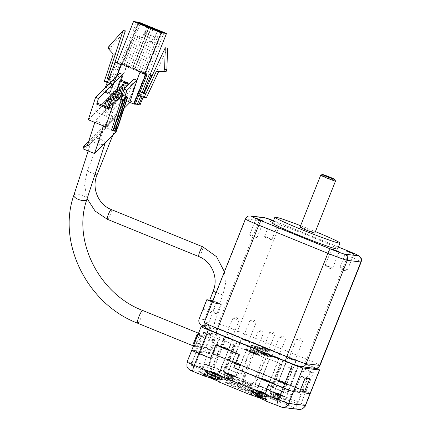 <?xml version="1.0" encoding="UTF-8"?>
<svg xmlns="http://www.w3.org/2000/svg" width="431" height="431" viewBox="0 0 431 431"><rect width="100%" height="100%" fill="white"/><g stroke="black" fill="none" stroke-linecap="round" stroke-linejoin="round"><path stroke-width="0.32" stroke-dasharray="2.15 1.62" d="M246.952 340.221L248.762 341.093L245.147 339.811L242.696 338.68L245.648 339.687L292.751 358.883L295.197 360.014L291.582 358.737L289.136 357.601L292.083 358.614M253.66 321.494L250.045 320.217L253.66 321.494M204.413 326.229L211.319 329.042L207.171 328.53A13.049 0.603 21.7 0 0 216.734 333.093L229.206 337.845L231.652 338.981L228.705 337.969L273.836 356.362L272.026 355.494L275.646 356.771L278.092 357.902L275.14 356.895L285.807 361.243A13.049 0.603 21.7 0 0 300.046 366.377L313.617 368.052A13.049 0.603 21.7 0 0 304.054 363.495L293.387 359.147M236.554 319.382L232.939 318.105L236.554 319.382M282.989 338.308L279.374 337.031L282.989 338.308M300.1 340.42L296.485 339.138L300.1 340.42M266.595 349.056L263.508 347.968L266.595 349.056M272.769 333.546L269.682 332.457L272.769 333.546M255.19 347.65L252.103 346.556L255.19 347.65M261.364 332.139L258.277 331.051L261.364 332.139M252.744 235.902L257.156 237.465L254.171 236.08L249.759 234.523L252.744 235.902M273.297 221.178L278.448 223.042L273.421 220.861M267.57 237.734L271.983 239.291L264.586 236.35L267.57 237.734M328.207 266.654L332.613 268.217L329.629 266.832L325.222 265.275L328.207 266.654M343.033 268.486L347.44 270.043L340.048 267.101L343.033 268.486M320.729 175.18A7.957 0.372 -158.3 0 1 329.532 178.31A7.957 0.372 -158.3 0 1 335.501 181.058M243.159 380.88L242.249 382.006L251.009 385.632L241.619 381.925L241.651 380.692A6.368 0.296 21.7 0 0 245.616 382.421A6.368 0.296 21.7 0 0 252.663 384.921A6.368 0.296 21.7 0 0 252.674 384.915A6.368 0.296 21.7 0 0 247.9 382.701A6.368 0.296 21.7 0 0 243.159 380.88L254.446 352.52L252.938 352.332A6.368 0.296 -158.3 0 1 252.13 351.847A6.368 0.296 -158.3 0 1 254.446 352.52M259.252 348.151A6.368 0.296 -158.3 0 1 254.479 345.937A6.368 0.296 -158.3 0 1 261.536 348.431A6.368 0.296 -158.3 0 1 266.31 350.645A6.368 0.296 -158.3 0 1 259.252 348.151M241.651 380.692L252.938 352.332M300.024 227.185A7.957 0.372 -158.3 0 1 308.844 230.305A7.957 0.372 -158.3 0 1 314.813 233.069M300.612 225.715A35.013 1.627 -158.3 0 1 313.693 230.903A35.013 1.627 -158.3 0 1 315.395 231.598M272.537 223.091A35.013 1.627 -158.3 0 1 311.338 236.808A35.013 1.627 -158.3 0 1 337.597 248.978M201.74 325.141L207.015 325.788L216.594 329.693L220.742 330.205A13.049 0.603 21.7 0 1 234.981 335.345L245.648 339.687M211.319 329.042A4.773 4.698 97 0 1 208.728 322.835L216.373 303.634L221.647 304.286L214.002 323.487A4.773 4.698 -83 0 0 216.594 329.693M212.37 302.007L216.373 303.634M209.644 299.981L212.068 300.385L221.647 304.286M207.015 325.788A4.773 4.698 97 0 1 204.429 319.587L199.154 318.935M220.774 303.93L216.895 313.682L208.189 310.131L212.068 300.385L220.774 303.93L218.485 303.65L219.271 303.747L215.468 302.039L210.565 300.197L212.068 300.385L204.429 319.587M242.249 382.006L241.619 381.925M262.668 354.153A7.322 0.339 -158.3 0 1 257.178 351.626A7.322 0.339 -158.3 0 1 265.291 354.476A7.322 0.339 -158.3 0 1 270.77 357.03A7.322 0.339 -158.3 0 1 262.668 354.153M265.641 353.899A7.957 0.372 21.7 0 0 256.822 350.78A7.957 0.372 21.7 0 0 256.822 350.796A7.957 0.372 21.7 0 0 262.791 353.544A7.957 0.372 21.7 0 0 271.595 356.679A7.957 0.372 21.7 0 0 271.611 356.663A7.957 0.372 21.7 0 0 265.641 353.899M251.262 352.741A7.322 0.339 -158.3 0 1 245.778 350.214A7.322 0.339 -158.3 0 1 253.886 353.07A7.322 0.339 -158.3 0 1 259.365 355.623A7.322 0.339 -158.3 0 1 251.262 352.741M254.236 352.488A7.957 0.372 21.7 0 0 245.417 349.374A7.957 0.372 21.7 0 0 245.417 349.39A7.957 0.372 21.7 0 0 251.386 352.138A7.957 0.372 21.7 0 0 260.189 355.268A7.957 0.372 21.7 0 0 260.205 355.257A7.957 0.372 21.7 0 0 254.236 352.488M251.806 352.811L256.569 354.481L248.59 351.308L251.806 352.811M253.466 352.396L256.213 353.668L249.409 350.963L253.466 352.396M255.459 347.682L258.675 349.185L250.702 346.012L255.459 347.682M253.8 348.097L257.857 349.53L251.057 346.826L253.8 348.097M263.212 354.217L267.974 355.893L259.995 352.72L263.212 354.217M264.871 353.803L267.619 355.074L263.562 353.641L260.814 352.369L264.871 353.803M266.864 349.088L270.081 350.592L262.107 347.418L266.864 349.088M265.205 349.503L269.262 350.942L266.52 349.665L262.463 348.232L265.205 349.503M256.806 352.499A10.188 0.474 21.7 0 0 268.093 356.464A10.188 0.474 21.7 0 0 260.453 352.946A10.188 0.474 21.7 0 0 249.188 348.943A10.188 0.474 21.7 0 0 256.806 352.499M260.577 352.342A9.547 0.442 -158.3 0 1 267.737 355.64A9.547 0.442 -158.3 0 1 267.737 355.661A9.547 0.442 -158.3 0 1 257.156 351.922A9.547 0.442 -158.3 0 1 249.996 348.604A9.547 0.442 -158.3 0 1 250.012 348.587A9.547 0.442 -158.3 0 1 260.577 352.342M262.22 348.517A10.188 0.474 -158.3 0 1 269.838 352.073A10.188 0.474 -158.3 0 1 258.568 348.065A10.188 0.474 -158.3 0 1 250.934 344.552A10.188 0.474 -158.3 0 1 262.22 348.517M258.449 348.674A9.547 0.442 21.7 0 0 269.014 352.429A9.547 0.442 21.7 0 0 269.03 352.413A9.547 0.442 21.7 0 0 261.87 349.094A9.547 0.442 21.7 0 0 251.289 345.35A9.547 0.442 21.7 0 0 251.289 345.376A9.547 0.442 21.7 0 0 258.449 348.674M235.412 363.403L241.053 365.391L231.603 361.625L235.412 363.403L231.592 361.647L233.268 362.11L241.048 365.407L235.412 363.403M237.357 363.026L240.697 364.578L232.417 361.28L237.357 363.026M246.64 340L250.454 341.778L240.999 338.012L246.64 340M244.695 340.377L249.635 342.122L246.295 340.576L241.355 338.831L244.695 340.377M281.847 382.329L287.493 384.312L278.038 380.551L281.847 382.329L278.033 380.573L279.703 381.036L287.482 384.333L281.847 382.329M283.797 381.952L287.138 383.498L282.197 381.753L278.857 380.201L283.797 381.952M293.08 358.921L296.889 360.699L287.434 356.938L293.08 358.921M291.135 359.303L296.07 361.049L292.73 359.497L287.789 357.752L291.135 359.303M264.742 380.217L270.382 382.2L260.933 378.44L264.742 380.217L260.922 378.461L262.598 378.924L270.377 382.222L264.742 380.217M266.687 379.84L270.032 381.387L265.092 379.641L261.752 378.095L266.687 379.84M270.927 355.182L275.969 356.809L279.784 358.587L278.011 358.069M274.024 357.191L278.965 358.937L275.625 357.385L270.684 355.64L274.024 357.191M223.597 348L229.238 349.983L219.783 346.222L223.597 348L219.778 346.244L221.448 346.707L229.227 350.004L223.597 348M225.542 347.623L228.883 349.169L220.602 345.877L225.542 347.623M224.492 336.261L229.534 337.888L233.343 339.666L231.571 339.143M227.59 338.265L232.524 340.011L229.184 338.464L224.244 336.719L227.59 338.265M279.983 364.017L272.338 383.218L289.158 389.829L295.143 390.567L300.79 376.387L305.353 376.953L300.79 376.387L305.143 378.159L300.79 376.387L295.143 390.567L299.502 392.339L295.143 390.567L289.158 389.829L272.909 383.288A7.957 0.372 21.7 0 0 273.049 383.272A7.957 0.372 21.7 0 0 267.08 380.508A7.957 0.372 21.7 0 0 258.401 377.373L233.753 367.735L234.609 367.842L239.9 354.546L231.765 351.071A7.957 0.372 21.7 0 0 231.9 351.055A7.957 0.372 21.7 0 0 225.936 348.291A7.957 0.372 21.7 0 0 217.251 345.156L216.68 345.086L219.034 339.181L219.605 339.251A7.957 0.372 -158.3 0 1 228.285 342.381A7.957 0.372 -158.3 0 1 234.254 345.15A7.957 0.372 -158.3 0 1 234.114 345.161L233.543 345.091L222.962 371.678L227.315 373.451L224.966 379.361L248.186 388.821L250.535 382.917L254.888 384.689L265.469 358.102L266.04 358.172A7.957 0.372 -158.3 0 1 274.719 361.307A7.957 0.372 -158.3 0 1 280.689 364.071A7.957 0.372 -158.3 0 1 280.554 364.087L296.797 370.628L313.418 372.659L297.659 366.199A7.957 0.372 -158.3 0 1 289.621 363.322A7.957 0.372 -158.3 0 1 283.011 360.3A7.957 0.372 -158.3 0 1 283.145 360.284L283.717 360.354L276.077 379.555L275.506 379.485A7.957 0.372 21.7 0 0 275.366 379.501A7.957 0.372 21.7 0 0 281.976 382.529A7.957 0.372 21.7 0 0 290.02 385.4L302.196 390.2L309.841 370.999M251.505 351.841A7.957 0.372 -158.3 0 1 245.535 349.078A7.957 0.372 -158.3 0 1 254.355 352.197A7.957 0.372 -158.3 0 1 260.324 354.961A7.957 0.372 -158.3 0 1 251.505 351.841M262.91 353.253A7.957 0.372 -158.3 0 1 256.941 350.484A7.957 0.372 -158.3 0 1 265.76 353.603A7.957 0.372 -158.3 0 1 271.724 356.367A7.957 0.372 -158.3 0 1 262.91 353.253M251.219 347.273L240.643 373.86A7.957 0.372 -158.3 0 1 231.959 370.73A7.957 0.372 -158.3 0 1 225.995 367.961A7.957 0.372 -158.3 0 1 226.13 367.945L226.701 368.015L229.637 360.634L229.071 360.564A7.957 0.372 -158.3 0 0 228.931 360.575A7.957 0.372 -158.3 0 0 234.9 363.344A7.957 0.372 -158.3 0 0 243.58 366.474L244.151 366.544L251.79 347.343L251.219 347.273A7.957 0.372 -158.3 0 1 243.181 344.401A7.957 0.372 -158.3 0 1 236.571 341.374A7.957 0.372 -158.3 0 1 236.711 341.357L237.282 341.427L229.637 360.634L212.822 354.023L229.071 360.564A7.957 0.372 21.7 0 0 228.931 360.575A7.957 0.372 21.7 0 0 235.541 363.602A7.957 0.372 21.7 0 0 243.58 366.474L275.506 379.485A7.957 0.372 -158.3 0 0 275.366 379.501A7.957 0.372 -158.3 0 0 281.335 382.265A7.957 0.372 -158.3 0 0 290.02 385.4L305.778 391.86L299.707 391.132L305.353 376.953L309.706 378.725L305.353 376.953L299.707 391.132L304.06 392.905L299.707 391.132L305.778 391.86L302.196 390.2L296.905 403.491L300.407 405.162L283.867 403.12L271.401 398.287L273.755 392.377L269.402 390.605L272.338 383.218L272.909 383.288A7.957 0.372 21.7 0 0 273.049 383.272A7.957 0.372 21.7 0 0 266.439 380.25A7.957 0.372 21.7 0 0 258.401 377.373L234.609 367.842L239.9 354.546L230.337 350.893L231.765 351.071A7.957 0.372 21.7 0 0 231.9 351.055A7.957 0.372 21.7 0 0 225.289 348.027A7.957 0.372 21.7 0 0 217.251 345.156L215.823 344.983L216.68 345.086L211.389 358.382L196.202 351.987L203.841 332.786L219.034 339.181M241.883 338.357L249.576 341.417L241.883 338.357L227.897 373.51L235.585 376.57L227.897 373.51L225.537 379.431A12.731 0.593 21.7 0 0 225.758 379.409A12.731 0.593 21.7 0 0 215.182 374.566A12.731 0.593 21.7 0 0 202.317 369.97L201.746 369.9L204.1 363.99L208.453 365.763L211.389 358.382L196.202 351.987L212.822 354.023L209.116 353.565L216.405 335.248L207.279 334.122L199.989 352.439L196.283 351.982L190.992 365.272L207.532 367.314L219.993 372.152L222.348 366.242L226.701 368.015M191.763 350.225A9.547 0.442 -158.3 0 1 191.93 350.204L208.469 352.246A9.547 0.442 21.7 0 1 218.883 356.006L303.052 390.308A9.547 0.442 21.7 0 1 310.212 393.627A9.547 0.442 21.7 0 0 303.052 390.308L218.883 356.006A9.547 0.442 21.7 0 0 208.469 352.246L204.763 351.788L209.116 353.565M316.381 368.327A9.547 0.442 21.7 0 0 312.459 366.673L228.29 332.371A9.547 0.442 21.7 0 0 217.87 328.616L204.881 327.01M199.989 352.439L195.636 350.662L191.93 350.204L201.336 326.574M283.717 360.354L251.79 347.343M289.082 400.469A12.731 0.593 -158.3 0 1 275.188 395.453A12.731 0.593 -158.3 0 1 265.641 391.03A12.731 0.593 -158.3 0 1 265.862 391.003L266.433 391.073L268.782 385.169L268.211 385.098A12.731 0.593 -158.3 0 0 267.996 385.12A12.731 0.593 -158.3 0 0 277.542 389.549A12.731 0.593 -158.3 0 0 291.431 394.559L289.082 400.469L289.654 400.539L292.002 394.629L287.649 392.856L298.23 366.269M233.543 345.091L265.469 358.102M203.928 332.78L220.462 334.817L237.282 341.427M204.763 351.788L212.052 333.475L202.926 332.349L207.279 334.122M195.636 350.662L202.926 332.349M212.052 333.475L216.405 335.248M235.294 364.012L240.229 365.757L236.888 364.206L231.948 362.46L235.294 364.012M230.709 375.223L236.355 377.206L226.9 373.445L230.709 375.223M232.654 374.841L235.999 376.392L231.059 374.647L227.719 373.095L232.654 374.841M281.729 382.933L286.669 384.678L278.388 381.387L281.729 382.933M277.149 394.144L282.79 396.127L273.335 392.366L277.149 394.144M279.094 393.767L282.434 395.313L277.494 393.568L274.154 392.021L279.094 393.767M223.473 348.604L228.414 350.355L225.068 348.803L220.133 347.057L223.473 348.604M213.604 373.111L219.244 375.094L209.795 371.333L213.604 373.111M215.548 372.729L218.889 374.28L210.608 370.983L215.548 372.729M264.623 380.821L269.558 382.572L266.218 381.02L261.278 379.275L264.623 380.821M260.038 392.038L265.685 394.02L256.229 390.254L260.038 392.038M261.983 391.655L265.329 393.207L257.048 389.91L261.983 391.655M247.098 385.389A7.796 0.361 -158.3 0 1 252.932 388.115A7.796 0.361 -158.3 0 1 244.302 385.045A7.796 0.361 -158.3 0 1 238.456 382.356A7.796 0.361 -158.3 0 1 247.098 385.389M244.183 385.648A7.16 0.334 21.7 0 0 252.103 388.471A7.16 0.334 21.7 0 0 252.119 388.455A7.16 0.334 21.7 0 0 246.747 385.966A7.16 0.334 21.7 0 0 238.812 383.159A7.16 0.334 21.7 0 0 238.812 383.181A7.16 0.334 21.7 0 0 244.183 385.648M242.772 388.886A7.796 0.361 21.7 0 0 251.413 391.924A7.796 0.361 21.7 0 0 245.568 389.231A7.796 0.361 21.7 0 0 236.942 386.165A7.796 0.361 21.7 0 0 242.772 388.886M245.692 388.627A7.16 0.334 -158.3 0 1 251.057 391.1A7.16 0.334 -158.3 0 1 251.057 391.116A7.16 0.334 -158.3 0 1 243.122 388.309A7.16 0.334 -158.3 0 1 237.75 385.82A7.16 0.334 -158.3 0 1 237.767 385.81A7.16 0.334 -158.3 0 1 245.692 388.627M247.502 390.087A19.891 0.921 -158.3 0 1 262.42 397.005A19.891 0.921 -158.3 0 1 240.374 389.209A19.891 0.921 -158.3 0 1 225.575 382.475L227.757 382.744A19.891 0.921 -158.3 0 1 247.502 390.087M225.812 381.888L227.994 382.157A19.891 0.921 -158.3 0 1 247.733 389.5A19.891 0.921 -158.3 0 1 262.657 396.412A19.891 0.921 -158.3 0 1 240.606 388.617A19.891 0.921 -158.3 0 1 225.812 381.888L225.575 382.475M312.459 366.673L298.349 402.123L286.739 397.393L285.317 397.215L282.962 403.125A7.957 0.372 -158.3 0 1 274.283 399.99A7.957 0.372 -158.3 0 1 268.314 397.226A7.957 0.372 -158.3 0 1 268.454 397.21L268.739 397.247A6.368 1.11 112.2 0 0 272.23 391.477L286.739 397.393A6.368 1.11 -67.8 0 1 283.248 403.157L297.191 409.003L280.651 406.961L265.857 401.013A7.957 0.372 21.7 0 0 265.992 400.997A7.957 0.372 21.7 0 0 265.324 400.555M285.317 397.215A7.957 0.372 -158.3 0 1 276.632 394.085A7.957 0.372 -158.3 0 1 270.668 391.316A7.957 0.372 -158.3 0 1 270.803 391.3L272.23 391.477L240.304 378.466A6.368 1.11 -67.8 0 1 236.813 384.236L268.739 397.247M238.876 378.294L236.527 384.199A7.957 0.372 -158.3 0 1 227.843 381.069A7.957 0.372 -158.3 0 1 221.879 378.299A7.957 0.372 -158.3 0 1 222.013 378.283L222.299 378.321A6.368 1.11 112.2 0 0 225.79 372.551L240.304 378.466L238.876 378.294A7.957 0.372 -158.3 0 1 230.197 375.159A7.957 0.372 -158.3 0 1 224.228 372.395A7.957 0.372 -158.3 0 1 224.368 372.379L225.79 372.551L214.18 367.821A9.547 0.442 21.7 0 0 203.766 364.066L187.226 362.024A9.547 0.442 21.7 0 0 187.065 362.04M244.997 375.633L242.642 381.543L243.213 381.613L245.568 375.703L244.997 375.633A12.731 0.593 -158.3 0 1 231.102 370.622A12.731 0.593 -158.3 0 1 221.556 366.194A12.731 0.593 -158.3 0 1 221.776 366.172L222.348 366.242M242.642 381.543A12.731 0.593 -158.3 0 1 228.753 376.532A12.731 0.593 -158.3 0 1 219.207 372.104A12.731 0.593 -158.3 0 1 219.427 372.082L219.993 372.152M297.659 366.199L287.078 392.786A7.957 0.372 -158.3 0 1 278.399 389.651A7.957 0.372 -158.3 0 1 272.43 386.887A7.957 0.372 -158.3 0 1 272.564 386.871L273.135 386.941L276.077 379.555L244.151 366.544L241.209 373.93L245.568 375.703M209.202 374.232L222.552 379.673L213.657 378.574L200.307 373.133L209.202 374.232L209.439 373.639L222.789 379.081L222.552 379.673M205.835 370.089L207.257 370.267A7.957 0.372 21.7 0 1 215.301 373.138A7.957 0.372 21.7 0 1 221.906 376.166A7.957 0.372 21.7 0 1 221.771 376.182L219.422 382.087L219.137 382.055L251.057 395.065M219.422 382.087A7.957 0.372 21.7 0 0 219.557 382.076A7.957 0.372 21.7 0 0 218.883 381.634M236.527 384.199L236.813 384.236M282.962 403.125L283.248 403.157M243.213 381.613L266.433 391.073M201.746 369.9L190.992 365.272M225.537 379.431L224.966 379.361M250.535 382.917L251.106 382.987A12.731 0.593 21.7 0 1 263.971 387.582A12.731 0.593 21.7 0 1 274.547 392.425A12.731 0.593 21.7 0 1 274.326 392.447L271.972 398.357A12.731 0.593 21.7 0 0 272.193 398.33A12.731 0.593 21.7 0 0 261.617 393.492A12.731 0.593 21.7 0 0 248.757 388.891L248.186 388.821M271.972 398.357L271.401 398.287M289.654 400.539L296.905 403.491M287.078 392.786L287.649 392.856M280.554 364.087L269.973 390.675A7.957 0.372 21.7 0 0 270.108 390.658A7.957 0.372 21.7 0 0 263.497 387.631A7.957 0.372 21.7 0 0 255.459 384.759L254.888 384.689M269.973 390.675L269.402 390.605M234.114 345.161L223.533 371.748A7.957 0.372 21.7 0 0 223.673 371.732A7.957 0.372 21.7 0 0 217.062 368.71A7.957 0.372 21.7 0 0 209.024 365.838L208.453 365.763M223.533 371.748L222.962 371.678M273.135 386.941L268.782 385.169M240.643 373.86L241.209 373.93M227.315 373.451L227.886 373.526A12.731 0.593 21.7 0 0 228.107 373.499A12.731 0.593 21.7 0 0 217.531 368.656A12.731 0.593 21.7 0 0 204.671 364.06L204.1 363.99M274.326 392.447L273.755 392.377M291.431 394.559L292.002 394.629M221.771 376.182L220.343 376.004M266.784 394.931L268.206 395.103A7.957 0.372 21.7 0 0 268.346 395.092A7.957 0.372 21.7 0 0 261.736 392.065A7.957 0.372 21.7 0 0 253.697 389.193L252.27 389.015M227.994 382.157L227.757 382.744M222.789 379.081L213.895 377.982L200.544 372.54L209.439 373.639M200.544 372.54L200.307 373.133M213.895 377.982L213.657 378.574M215.753 374.674L214.816 374.377L216.114 374.83L215.753 374.674L214.396 378.892L215.861 374.663L214.212 373.979L215.619 374.587L214.347 378.833M211.465 377.594A19.077 16.071 -72.5 0 0 211.648 377.701L213.555 373.725L213.194 373.569L214.212 373.979L212.763 378.132A19.077 10.242 113.4 0 0 213.986 378.181A18.479 13.55 -113.3 0 0 214.686 378.504A18.479 13.55 -113.3 0 0 215.398 378.79A19.077 10.242 -66.6 0 1 214.175 378.741M208.098 375.789L217.413 379.495M220.058 375.622A7.16 0.334 -158.3 0 1 212.548 372.783A7.16 0.334 -158.3 0 1 207.861 370.579A7.16 0.334 -158.3 0 1 208.97 370.827A7.16 0.334 -158.3 0 1 216.507 373.672A7.16 0.334 -158.3 0 1 221.168 375.875A7.16 0.334 -158.3 0 1 220.058 375.622M225.752 336.773L229.766 338.033L232.465 339.305L230.316 338.631M211.648 377.701L212.763 378.132M210.878 377.524L210.711 377.405A19.077 16.071 107.5 0 1 209.17 376.387A18.479 8.496 143.5 0 0 210.107 376.678A19.077 16.071 -72.5 0 0 211.276 377.481M215.398 378.79L215.861 374.663M211.362 377.513L214.159 374.124L212.348 378.165M213.986 378.181L214.449 374.054M210.937 377.556L212.515 373.44L213.921 374.049M209.956 376.904L212.515 373.44M213.464 378.596L214.816 374.377L212.618 373.429L210.7 377.411M212.618 373.429L210.711 377.405M209.17 376.387L212.257 373.273M210.107 376.678L213.194 373.569M216.179 379.307L216.114 374.83M215.247 379.016L215.177 374.534M262.188 393.6L261.256 393.304L262.549 393.756L262.188 393.6L260.836 397.813L262.296 393.584L260.647 392.9L262.059 393.508L260.787 397.759M257.9 396.52A19.077 16.071 -72.5 0 0 258.083 396.628L259.99 392.646L259.629 392.49L260.647 392.9L259.198 397.053A19.077 10.242 113.4 0 0 260.421 397.102A18.479 13.55 -113.3 0 0 261.127 397.43A18.479 13.55 -113.3 0 0 261.832 397.711A19.077 10.242 -66.6 0 1 260.61 397.668M254.538 394.715L263.853 398.422M266.498 394.548A7.16 0.334 -158.3 0 1 258.983 391.709A7.16 0.334 -158.3 0 1 254.295 389.5A7.16 0.334 -158.3 0 1 255.405 389.748A7.16 0.334 -158.3 0 1 262.948 392.598A7.16 0.334 -158.3 0 1 267.608 394.796A7.16 0.334 -158.3 0 1 266.498 394.548M272.187 355.694L276.201 356.954L278.905 358.226L276.75 357.558M258.083 396.628L259.198 397.053M257.312 396.45L257.14 396.337A19.077 16.071 107.5 0 1 255.605 395.308A18.479 8.496 143.5 0 0 256.542 395.604A19.077 16.071 -72.5 0 0 257.711 396.407M257.14 396.337L259.058 392.35L257.14 396.337M261.832 397.711L262.296 393.584M257.803 396.439L260.599 393.05L258.783 397.091M260.421 397.102L260.884 392.975M257.377 396.477L258.95 392.366L260.362 392.975M256.391 395.83L258.95 392.366M259.898 397.522L261.256 393.304L259.058 392.35M255.605 395.308L258.697 392.194M256.542 395.604L259.629 392.49M262.619 398.233L262.549 393.756M261.682 397.937L261.617 393.46M228.753 379.813L230.66 375.832L229.367 375.385L231.318 376.085L233.219 376.942L232.859 376.786L231.506 381.004A19.077 16.071 -72.5 0 0 232.557 381.279A19.077 16.071 -72.5 0 0 233.29 381.419A18.479 9.261 -97.6 0 1 232.352 381.123A19.077 16.071 107.5 0 1 230.569 380.708L229.454 380.277A19.077 10.242 -66.6 0 1 228.473 379.625A18.479 14.315 152.2 0 1 227.757 379.339A18.479 14.315 152.2 0 1 227.062 379.016A19.077 10.242 113.4 0 0 228.047 379.668L227.81 379.522A19.077 16.071 107.5 0 1 226.275 378.493A18.479 8.496 143.5 0 0 227.212 378.79A19.077 16.071 -72.5 0 0 228.753 379.813L229.868 380.244A19.077 10.242 113.4 0 0 231.091 380.287A18.479 13.55 -113.3 0 0 231.797 380.616A18.479 13.55 -113.3 0 0 232.503 380.902A19.077 10.242 -66.6 0 1 231.28 380.853L231.506 381.004M227.266 378.892L225.208 377.901L225.941 378.014L234.523 381.607L227.266 378.892M237.169 377.734A7.16 0.334 -158.3 0 1 229.653 374.895A7.16 0.334 -158.3 0 1 224.966 372.686A7.16 0.334 -158.3 0 1 226.076 372.934A7.16 0.334 -158.3 0 1 233.613 375.784A7.16 0.334 -158.3 0 1 238.273 377.982A7.16 0.334 -158.3 0 1 237.169 377.734M227.81 379.522L229.728 375.536L227.81 379.522M231.28 380.853L232.966 376.775L231.555 376.161L229.868 380.244M232.503 380.902L232.966 376.775M228.473 379.625L231.269 376.236L229.454 380.277M231.091 380.287L231.555 376.161M228.047 379.668L229.621 375.552L231.032 376.161M227.062 379.016L229.621 375.552M230.569 380.708L231.926 376.489L229.728 375.536M226.275 378.493L229.367 375.385M227.212 378.79L230.299 375.676M233.29 381.419L233.219 376.942M232.352 381.123L232.282 376.646M279.299 395.706L278.361 395.416L279.66 395.863L279.299 395.706L277.941 399.925A19.077 16.071 -72.5 0 0 278.997 400.205A19.077 16.071 -72.5 0 0 279.724 400.345A18.479 9.261 -97.6 0 1 278.792 400.049A19.077 16.071 107.5 0 1 277.009 399.629L275.894 399.198A19.077 10.242 -66.6 0 1 274.908 398.551A18.479 14.315 152.2 0 1 274.191 398.26A18.479 14.315 152.2 0 1 273.496 397.942A19.077 10.242 113.4 0 0 274.482 398.589L274.245 398.443A19.077 16.071 107.5 0 1 272.715 397.42A18.479 8.496 143.5 0 0 273.647 397.716A19.077 16.071 -72.5 0 0 275.193 398.734L276.309 399.165A19.077 10.242 113.4 0 0 277.532 399.214A18.479 13.55 -113.3 0 0 278.232 399.537A18.479 13.55 -113.3 0 0 278.938 399.823A19.077 10.242 -66.6 0 1 277.715 399.774L277.952 399.92L279.401 395.696L277.753 395.012L279.164 395.62L277.715 399.774M275.193 398.734L277.101 394.758L276.74 394.602L277.753 395.012L276.309 399.165M273.701 397.813L271.643 396.822L272.376 396.935L280.958 400.528L273.701 397.813M283.603 396.66A7.16 0.334 -158.3 0 1 276.093 393.821A7.16 0.334 -158.3 0 1 271.406 391.612A7.16 0.334 -158.3 0 1 272.516 391.86A7.16 0.334 -158.3 0 1 280.053 394.71A7.16 0.334 -158.3 0 1 284.713 396.908A7.16 0.334 -158.3 0 1 283.603 396.66M295.37 360.197L288.323 357.277L295.37 360.197M274.245 398.443L276.163 394.462L274.245 398.443M278.938 399.823L279.401 395.696M274.908 398.551L277.704 395.162L275.894 399.198M277.532 399.214L277.995 395.087M274.482 398.589L276.055 394.473L277.467 395.087M273.496 397.942L276.055 394.473M277.009 399.629L278.361 395.416L276.163 394.462M272.715 397.42L275.802 394.306M273.647 397.716L276.74 394.602M279.724 400.345L279.66 395.863M278.792 400.049L278.722 395.572M105.083 142.973A6.842 2.602 18 0 0 100.558 139.326A6.842 2.602 18 0 0 93.473 138.243A6.842 2.602 18 0 0 92.029 139.24A6.842 2.602 18 0 0 91.997 139.736A6.842 2.602 18 0 0 96.522 143.383A6.842 2.602 18 0 0 103.607 144.466M121.817 94.723A1.589 0.603 -162 0 1 120.772 93.759A1.589 0.603 -162 0 1 122.754 93.78A1.589 0.603 -162 0 1 123.799 94.745A1.589 0.603 -162 0 1 121.817 94.723M119.565 96.991A1.589 0.603 -162 0 1 118.52 96.027A1.589 0.603 -162 0 1 120.502 96.048A1.589 0.603 -162 0 1 121.547 97.007A1.589 0.603 -162 0 1 119.565 96.991M117.318 99.254A1.589 0.603 -162 0 1 116.273 98.295A1.589 0.603 -162 0 1 118.256 98.311A1.589 0.603 -162 0 1 119.301 99.275A1.589 0.603 -162 0 1 117.318 99.254M115.066 101.522A1.589 0.603 -162 0 1 114.021 100.558A1.589 0.603 -162 0 1 116.004 100.579A1.589 0.603 -162 0 1 117.049 101.544A1.589 0.603 -162 0 1 115.066 101.522M112.814 103.79A1.589 0.603 -162 0 1 111.769 102.826A1.589 0.603 -162 0 1 113.752 102.842A1.589 0.603 -162 0 1 114.797 103.806A1.589 0.603 -162 0 1 112.814 103.79M110.562 106.053A1.589 0.603 -162 0 1 109.517 105.089A1.589 0.603 -162 0 1 111.5 105.11A1.589 0.603 -162 0 1 112.545 106.074A1.589 0.603 -162 0 1 110.562 106.053M108.31 108.321A1.589 0.603 -162 0 1 107.265 107.357A1.589 0.603 -162 0 1 109.248 107.378A1.589 0.603 -162 0 1 110.293 108.343A1.589 0.603 -162 0 1 108.31 108.321M106.058 110.589A1.589 0.603 -162 0 1 105.019 109.625A1.589 0.603 -162 0 1 107.001 109.641A1.589 0.603 -162 0 1 108.041 110.605A1.589 0.603 -162 0 1 106.058 110.589M103.812 112.852A1.589 0.603 -162 0 1 102.767 111.888A1.589 0.603 -162 0 1 104.749 111.909A1.589 0.603 -162 0 1 105.794 112.874A1.589 0.603 -162 0 1 103.812 112.852M82.957 148.835L104.528 127.118L116.138 131.848M196.628 342.052C198.465 336.185 201.751 332.883 199.72 338.938C197.883 344.8 194.596 348.108 196.628 342.052A1.589 0.603 18 0 1 194.704 341.934C193.869 344.601 193.702 346.045 194.192 346.255C195.092 345.969 196.342 343.9 197.948 340.054L198.739 337.872C199.575 335.205 199.747 333.766 199.251 333.551C198.357 333.836 197.107 335.905 195.496 339.752L194.704 341.934M115.842 116.656L112.938 115.476L104.027 124.446L95.321 120.895L116.893 99.178L108.343 125.496L105.439 124.317L104.528 127.118M116.893 99.178L125.599 102.729L117.27 128.368M88.754 141.115L105.439 124.317M125.599 102.729L116.688 111.699L119.592 112.879L124.004 108.434M114.932 119.457L118.681 115.68L115.777 114.495L116.688 111.699M115.777 114.495L112.028 118.272L113.595 118.913M112.938 115.476L112.028 118.272M104.027 124.446L103.532 125.965M95.321 120.895L94.825 122.42M198.05 334.434L204.321 335.21L199.973 346.141L192.754 345.247M108.343 125.496L86.771 147.219M88.296 119.759L112.308 95.585L129.72 102.68M199.973 346.141L211.793 349.81L204.973 348.97L193.638 345.517M204.321 335.21L215.317 340.948L211.793 349.81M197.926 334.736L208.502 340.107L215.317 340.948M204.973 348.97L208.502 340.107M125.049 96.081L119.592 112.879M112.308 95.585L119.586 73.184M129.612 83.614L132.279 84.697L134.095 79.099M118.681 115.68L115.228 126.321L111.473 130.097M126.31 97.255L116.677 126.913L115.228 126.321M122.819 95.17L122.145 94.895L122.442 93.98M132.279 84.697L131.336 85.645L128.61 94.044L106.473 116.327L109.205 107.928L108.267 108.871M120.217 93.074L118.396 98.672L122.145 94.895M124.338 82.79L127.29 83.997M128.675 84.557L131.336 85.645M97.595 103.198L94.863 111.597L101.592 104.825M109.205 107.928L108.644 107.702M121.3 99.857L118.396 98.672M117.658 127.975L116.208 127.382L116.677 126.913M126.03 97.142L116.208 127.382M106.473 116.327L94.863 111.597M128.61 94.044L117.593 89.556M123.686 99.502L114.317 128.346L116.192 126.455L124.801 99.96M116.192 126.455L116.532 126.59M115.767 128.934L114.317 128.346M120.869 98.284L116.925 96.458L122.749 98.516L126.687 100.342L120.869 98.284M216.895 313.682L211.88 313.062L215.759 303.311L218.485 303.65L212.612 301.404M148.275 40.88L152.666 42.647L148.275 40.88M140.872 72.192L136.476 70.425L140.872 72.192M150.78 41.187L155.176 42.96L150.78 41.187M143.378 72.505L138.987 70.732L143.378 72.505M138.012 35.983L142.408 37.756L138.012 35.983M130.609 67.301L126.213 65.528L130.609 67.301M135.501 35.676L139.897 37.443L135.501 35.676M128.099 66.988L123.708 65.221L128.099 66.988M135.345 103.99L133.739 103.79L135.189 104.383M129.779 102.503L103.575 91.825L106.166 92.557L109.873 93.01L108.423 92.423L109.566 92.563L140.037 104.981M140.15 91.927L139.342 91.598L137.979 95.014L140.258 95.299L141.621 91.878M139.342 91.598L140.237 91.706M145.495 74.251L133.739 103.79M140.684 96.118L142.262 92.142M143.162 97.126L149.067 82.289M143.717 92.73L142.133 96.711M134.235 102.616L145.99 73.071L150.085 74.741M115.082 94.89L126.838 65.35L122.485 63.578L138.944 22.218M155.295 37.303L145.425 33.284L147.795 25.828L143.798 35.87L153.668 39.889L157.665 29.847L154.239 39.959L153.668 39.889M150.058 74.811L145.705 73.038L133.949 102.578M109.566 92.563L121.321 63.018L127.123 65.388L115.368 94.928M108.423 92.423L120.179 62.878L121.321 63.018M110.406 83.781L111.769 80.36L114.048 80.64L112.69 84.061L110.406 83.781L107.281 82.51M117.07 62.91L117.922 63.012L106.166 92.557M122.485 63.578L121.628 63.47L109.873 93.01M103.575 91.825L105.25 87.617M116.472 62.42L104.717 91.965M109.382 94.19L116.505 76.287M117.006 75.781L109.668 94.222M128.53 101.91L140.285 72.37M136.864 80.225L128.244 101.878M143.835 93.43L146.114 93.71L144.089 92.886M138.787 95.348L137.979 95.014M140.258 95.299L146.357 97.783M145.99 73.071L145.705 73.038M127.123 65.388L126.838 65.35M143.798 35.87L154.239 39.959M145.425 33.284L144.369 35.94M120.179 62.878L121.628 63.47M104.313 81.297L106.592 81.578L112.69 84.061M114.048 80.64L108.79 78.717M108.644 79.088L111.769 80.36M117.151 62.7L117.922 63.012M167.562 48.056L146.114 93.71M150.635 28.408L134.38 69.251L145.118 73.626L161.577 32.266M148.727 27.632L132.269 68.987L134.38 69.251M159.465 32.007L143.006 73.367L132.269 68.987M145.118 73.626L143.006 73.367M151.238 27.94L134.779 69.299L136.886 69.558L153.14 28.715M161.975 32.32L145.516 73.674L134.779 69.299M164.087 32.578L147.628 73.933L145.516 73.674M136.886 69.558L147.628 73.933M149.207 27.115L132.748 68.47L122.011 64.095L138.464 22.735M151.313 27.374L134.855 68.728L132.748 68.47M140.371 23.511L124.117 64.354L134.855 68.728M122.011 64.095L124.117 64.354M137.888 23.145L121.607 64.047L132.349 68.421L148.808 27.061M136.53 22.498L120.071 63.853L121.607 64.047M146.696 26.803L130.237 68.163L122.404 64.968L138.857 23.608M132.349 68.421L130.237 68.163M106.592 81.578L115.573 54.338L110.374 48.655L111.09 46.855L125.356 30.86M113.412 67.107L109.555 78.808M113.288 54.058L115.573 54.338M120.071 63.853L122.404 64.968M108.095 48.374L110.374 48.655M111.09 46.855L108.811 46.575M208.189 310.131L203.168 309.512L207.052 299.766M203.168 309.512L211.88 313.062M212.397 301.942L215.759 303.311M208.728 322.835L204.58 322.323L245.724 218.932L259.3 220.607A17.822 0.83 21.7 0 1 278.744 227.622L347.822 255.772L306.673 359.168L237.6 331.019L278.744 227.622A4.773 0.835 112.2 0 0 279.692 223.096L273.502 220.661A13.049 0.603 -158.3 0 1 279.654 223.086L338.378 247.017L279.692 223.096A4.773 0.835 112.2 0 0 279.654 223.086M264.235 217.639A4.773 4.698 -83 0 0 259.3 220.607L218.151 323.999L214.002 323.487M234.981 335.345A4.773 0.835 112.2 0 0 237.6 331.019A17.822 0.83 21.7 0 0 218.151 323.999A4.773 4.698 -83 0 0 220.742 330.205M320.044 365.364A17.822 0.83 21.7 0 0 306.673 359.168A4.773 0.835 -67.8 0 1 304.054 363.495M301.226 366.684A4.773 4.698 97 0 1 300.046 366.377M313.617 368.052A4.773 4.698 -83 0 0 314.797 368.36M207.171 328.53A4.773 4.698 97 0 1 204.58 322.323A17.822 0.83 21.7 0 0 204.272 322.356M348.765 251.246A4.773 0.835 -67.8 0 1 347.822 255.772A17.822 0.83 21.7 0 1 361.189 261.967M245.417 218.964A17.822 0.83 21.7 0 1 245.724 218.932A4.773 4.698 97 0 1 250.664 215.969M194.494 366.943L207.424 334.445M204.623 376.139L190.68 370.299L207.219 372.336A6.368 6.26 97 0 1 203.766 364.066L217.87 328.616M207.219 372.336L210.689 373.591A6.368 1.11 112.2 0 0 214.18 367.821L228.29 332.371M283.867 403.12L296.797 370.628M300.407 405.162L313.337 372.67M212.742 369.195L225.672 336.697M207.532 367.314L220.462 334.817M278.658 401.245L291.593 368.747M209.024 365.838L219.605 339.251M255.459 384.759L266.04 358.172M272.564 386.871L283.145 360.284M226.13 367.945L236.711 341.357M270.803 391.3L268.454 397.21M224.368 372.379L222.013 378.283M210.689 373.591L222.299 378.321M305.509 405.442A9.547 0.442 21.7 0 0 298.349 402.123A6.368 1.11 -67.8 0 1 294.858 407.888M191.93 350.204L187.226 362.024A6.368 6.26 97 0 0 190.68 370.299M221.776 366.172L219.427 372.082M204.671 364.06L202.317 369.97M251.106 382.987L248.757 388.891M268.211 385.098L265.862 391.003M207.257 370.267L207.122 370.617M253.697 389.193L253.557 389.538M268.206 395.103L265.857 401.013M282.224 407.37A6.368 6.26 97 0 1 280.651 406.961M298.764 409.412A6.368 6.26 97 0 1 297.191 409.003M217.838 374.313L210.786 371.398L217.838 374.313M211.066 371.732L217.967 374.717L211.066 371.732M207.144 372.966A6.944 0.323 -158.3 0 1 208.216 373.208A6.944 0.323 -158.3 0 1 215.527 375.972A6.944 0.323 -158.3 0 1 220.047 378.1A6.944 0.323 -158.3 0 1 219.605 378.046M264.273 393.239L257.226 390.324L264.273 393.239M257.501 390.653L264.402 393.643L257.501 390.653M253.579 391.892A6.944 0.323 -158.3 0 1 254.656 392.129A6.944 0.323 -158.3 0 1 261.967 394.893A6.944 0.323 -158.3 0 1 266.482 397.026A6.944 0.323 -158.3 0 1 266.046 396.967M228.171 373.844L235.073 376.829L228.171 373.844M236.08 379.97A6.944 0.323 -158.3 0 1 228.796 377.217A6.944 0.323 -158.3 0 1 224.249 375.078A6.944 0.323 -158.3 0 1 225.327 375.32A6.944 0.323 -158.3 0 1 232.638 378.079A6.944 0.323 -158.3 0 1 237.152 380.212A6.944 0.323 -158.3 0 1 236.08 379.97M281.384 395.351L274.331 392.431L281.384 395.351M274.606 392.765L281.508 395.75L274.606 392.765M282.515 398.896A6.944 0.323 -158.3 0 1 275.231 396.143A6.944 0.323 -158.3 0 1 270.69 394.004A6.944 0.323 -158.3 0 1 271.762 394.241A6.944 0.323 -158.3 0 1 279.072 397.005A6.944 0.323 -158.3 0 1 283.593 399.138A6.944 0.323 -158.3 0 1 282.515 398.896M73.841 195.243A6.842 2.602 -162 0 1 74.105 194.812A6.842 2.602 -162 0 1 82.364 195.324A6.842 2.602 -162 0 1 86.857 199.472M142.709 310.503A6.842 1.196 -67.8 0 1 141.352 316.99A6.842 1.196 -67.8 0 1 138.173 322.862A6.842 1.196 -67.8 0 1 137.543 323.175M193.46 345.964L194.192 346.255M194.139 346.238C195.572 347.418 197.457 344.951 199.785 338.836C200.792 335.286 200.63 333.529 199.305 333.567L199.251 333.551M94.992 174.426L87.304 171.118L96.975 175.008M198.847 256.569A5.253 0.916 112.2 0 0 201.633 252.038A5.253 0.916 112.2 0 0 202.807 246.85M213.173 291.119L222.929 295.003L216.136 292.541M107.421 219.309A5.253 0.916 112.2 0 0 110.212 214.783A5.253 0.916 112.2 0 0 111.381 209.595M256.106 322.63L248.762 341.093M250.061 320.206L253.8 319.603L256.106 322.614M239 320.519L231.652 338.981M232.95 318.1L236.694 317.491L238.995 320.502M279.39 337.02L283.129 336.417L285.435 339.429L278.092 357.902M296.496 339.132L300.24 338.529L302.54 341.535L295.197 360.014M269.693 332.452L272.888 331.935L274.854 334.504L268.685 350.026M258.288 331.04L261.482 330.523L263.449 333.098L257.28 348.62M257.156 237.465L263.621 221.216M249.764 234.539L252.577 238.208L257.14 237.47M271.983 239.291L278.448 223.042M264.591 236.366L267.403 240.04L271.966 239.302M332.613 268.217L339.078 251.968M331.687 249.026L325.222 265.275L328.034 268.96L332.597 268.222M347.44 270.043L353.905 253.794M346.513 250.853L340.048 267.101L342.86 270.792L347.424 270.054M251.009 385.632L252.663 384.921L266.31 350.645M252.13 351.847L254.479 345.937M264.586 236.35L271.051 220.101M249.759 234.523L256.224 218.275M258.277 331.051L252.103 346.556M269.682 332.457L263.508 347.968M296.485 339.138L289.136 357.601M279.374 337.031L272.026 355.494M232.939 318.105L225.591 336.568M250.045 320.217L242.696 338.68M257.178 351.626L256.822 350.796M245.778 350.214L245.535 349.078M258.675 349.185L257.851 349.536L256.213 353.668L256.569 354.481M270.081 350.592L269.256 350.947L267.619 355.074L267.974 355.893M267.737 355.64L268.093 356.464M267.737 355.661L269.03 352.413L269.838 352.073M250.454 341.778L249.624 342.133L240.697 364.578L241.053 365.391M287.138 383.488L287.493 384.312M287.138 383.498L296.07 361.049L296.889 360.699M279.784 358.587L278.954 358.942L270.032 381.387L270.382 382.2M232.524 340.011L228.883 349.169L229.238 349.983M232.519 340.021L233.343 339.666M270.108 390.658L280.689 364.071M223.673 371.732L234.254 345.15M256.822 350.78L256.941 350.484M249.188 348.943L250.012 348.587L251.289 345.35M300.488 405.156L313.418 372.659M190.911 365.283L203.841 332.786M259.995 352.72L260.82 352.364L262.463 348.232M271.611 356.663L271.724 356.367M248.59 351.308L249.414 350.958L251.057 346.826M260.205 355.257L260.324 354.961M260.933 378.44L261.757 378.084L270.684 355.64M272.43 386.887L283.011 360.3M278.038 380.551L278.862 380.196L287.789 357.752L287.434 356.938M225.995 367.961L236.571 341.374M231.603 361.625L232.428 361.275L241.355 338.831M220.602 345.877L224.244 336.719L223.894 335.905M220.613 345.867L219.783 346.222M270.684 355.65L270.329 354.826M241.355 338.841L240.999 338.012M251.289 345.376L250.934 344.552M262.463 348.243L262.107 347.418M251.057 346.836L250.702 346.012M259.365 355.623L260.189 355.268M270.77 357.03L271.595 356.679M235.999 376.392L240.229 365.757L241.048 365.407M235.994 376.382L236.355 377.206M286.658 384.689L287.482 384.333M286.669 384.678L282.434 395.313L282.79 396.127M219.244 375.094L218.889 374.27L228.414 350.355L229.227 350.004M265.685 394.02L265.329 393.196L269.558 382.572L270.377 382.222M251.413 391.924L251.057 391.1L252.119 388.455L252.932 388.115M262.657 396.412L262.42 397.005M270.668 391.316L268.314 397.226M224.228 372.395L221.879 378.299M238.812 383.159L237.75 385.82M260.922 378.461L261.278 379.285L257.048 389.91M219.778 346.244L220.133 347.068L210.608 370.983M278.388 381.387L274.154 392.021M231.592 361.647L231.948 362.471L227.719 373.095L226.9 373.445M221.556 366.194L219.207 372.104M228.107 373.499L225.758 379.409M274.547 392.425L272.193 398.33M267.996 385.12L265.641 391.03M221.906 376.166L219.557 382.076M268.346 395.092L265.992 400.997M237.767 385.81L236.942 386.165M238.812 383.181L238.456 382.356M257.054 389.904L256.229 390.254M210.619 370.978L209.795 371.333M274.164 392.011L273.335 392.366M278.388 381.397L278.033 380.573M212.639 373.424L214.39 373.542L215.742 374.658M232.465 339.305L218.539 374.776L210.522 371.587L224.777 336.245M207.769 370.881L207.861 370.579M219.32 378.978L221.168 375.875M259.074 392.345L260.825 392.469L262.177 393.584M278.905 358.226L264.973 393.702L256.962 390.513L271.164 355.295M254.209 389.802L254.295 389.5M265.76 397.905L267.608 394.796M229.745 375.536L231.495 375.654L232.848 376.769L231.517 380.999M249.576 341.417L235.644 376.888L227.633 373.699L227.897 373.51M224.966 372.686L224.249 375.078C224.529 377.357 224.847 378.299 225.208 377.901A19.099 19.099 0 0 0 227.983 379.636M232.557 381.279A19.099 19.099 0 0 0 234.523 381.607C234.507 382.146 235.385 381.683 237.152 380.212L238.273 377.982M276.185 394.457L277.93 394.575L279.288 395.69M296.011 360.338L282.084 395.814L274.068 392.625L288.323 357.277M271.406 391.612L270.69 394.004C270.964 396.283 271.282 397.226 271.643 396.822A19.099 19.099 0 0 0 274.423 398.562M278.997 400.205A19.099 19.099 0 0 0 280.958 400.528C280.947 401.067 281.826 400.604 283.593 399.138L284.713 396.908M88.22 150.979L92.029 139.24M120.772 93.759L123.719 84.697M118.52 96.027L121.467 86.965M116.273 98.295L119.215 89.233M114.021 100.558L116.963 91.496M111.769 102.826L114.711 93.764M109.517 105.089L112.464 96.032M107.265 107.357L110.212 98.295M105.019 109.625L107.96 100.563M102.767 111.888L104.652 106.074M199.305 333.567L198.524 333.244M123.799 94.745L126.348 86.9M121.547 97.007L124.096 89.163M119.301 99.275L121.186 93.468M117.049 101.544L119.597 93.694M114.797 103.806L117.345 95.962M112.545 106.074L115.093 98.23M110.293 108.343L112.841 100.493M108.041 110.605L110.595 102.761M105.794 112.874L107.61 107.276M116.925 96.458L87.213 171.123L84.551 184.888L87.121 198.659M224.411 271.756L225.521 283.496L222.929 295.003L219.406 303.866M148.232 40.886L136.476 70.425M150.742 41.193L138.987 70.732M137.968 35.988L126.213 65.528M135.463 35.681L123.708 65.221M152.666 42.647L140.91 72.192M155.176 42.96L143.421 72.5M142.408 37.756L130.652 67.295M139.897 37.443L128.142 66.988M112.82 135.189L126.687 100.342"/><path stroke-width="0.65" d="M228.705 337.969L227.401 337.435M275.14 356.895L273.836 356.362M259.209 219.659L263.621 221.216L256.224 218.275L259.209 219.659M334.671 250.406L339.078 251.968L336.094 250.583L331.687 249.026L334.671 250.406M349.498 252.237L353.905 253.794L346.513 250.853L349.498 252.237M329.774 177.098A6.686 0.312 21.7 0 0 322.383 174.469A6.686 0.312 21.7 0 0 327.382 176.807A6.686 0.312 21.7 0 0 334.79 179.409A6.686 0.312 21.7 0 0 329.774 177.098M334.79 179.409L335.501 181.058A7.957 0.372 -158.3 0 1 335.501 181.074A7.957 0.372 -158.3 0 1 326.682 177.96A7.957 0.372 -158.3 0 1 320.712 175.191A7.957 0.372 -158.3 0 1 320.729 175.18L322.383 174.469M335.501 181.074L314.813 233.069A7.957 0.372 -158.3 0 1 305.994 229.949A7.957 0.372 -158.3 0 1 300.024 227.185L320.712 175.191M315.395 231.598A35.013 1.627 -158.3 0 1 339.946 243.073A35.013 1.627 -158.3 0 1 301.145 229.351A35.013 1.627 -158.3 0 1 274.886 217.181A35.013 1.627 -158.3 0 1 300.612 225.715M339.946 243.073L337.597 248.978A35.013 1.627 -158.3 0 1 298.796 235.261A35.013 1.627 -158.3 0 1 272.537 223.091L274.886 217.181M212.37 302.007L206.794 299.734L199.154 318.935A4.773 4.698 -83 0 0 201.74 325.141L204.413 326.229M273.421 220.861L271.051 220.101L273.297 221.178M206.794 299.734L209.778 300.1L213.173 291.119L216.136 292.541M278.011 358.069L270.927 355.182M231.571 339.143L224.492 336.261M265.571 400.975A6.368 1.11 -67.8 0 1 265.523 400.965A6.368 1.11 -67.8 0 1 266.784 394.931L278.394 399.661A9.547 0.442 21.7 0 0 288.808 403.421L305.347 405.458A9.547 0.442 21.7 0 0 305.509 405.442L310.212 393.627A9.547 0.442 21.7 0 1 310.051 393.643L304.06 392.905L309.706 378.725L305.143 378.159L309.706 378.725L304.06 392.905L310.051 393.643A9.547 0.442 21.7 0 0 310.212 393.627L319.619 369.992A9.547 0.442 21.7 0 0 316.381 368.327M319.452 370.008L302.918 367.972L293.511 391.601A9.547 0.442 -158.3 0 1 283.092 387.841A9.547 0.442 21.7 0 0 293.511 391.601L299.502 392.339L305.143 378.159L299.502 392.339L293.511 391.601L288.808 403.421A6.368 6.26 97 0 1 282.224 407.37L298.764 409.412A6.368 6.26 97 0 0 305.347 405.458L319.452 370.008A9.547 0.442 21.7 0 0 319.619 369.992M204.881 327.01L201.336 326.574A9.547 0.442 -158.3 0 0 201.169 326.59A9.547 0.442 -158.3 0 0 208.329 329.909L292.498 364.211A9.547 0.442 -158.3 0 0 302.918 367.972M201.169 326.59L191.763 350.225A9.547 0.442 -158.3 0 0 198.928 353.544L210.538 358.274L215.823 344.983L230.337 350.893L239.043 354.444L233.753 367.735L283.092 387.841L233.753 367.735L239.043 354.444L215.823 344.983L210.538 358.274L198.928 353.544A9.547 0.442 -158.3 0 1 191.763 350.225A9.547 0.442 -158.3 0 1 191.93 350.204M265.324 400.555A7.957 0.372 21.7 0 0 257.727 397.317A7.957 0.372 21.7 0 0 251.343 395.098L251.057 395.065A6.368 1.11 112.2 0 1 251.009 395.049L219.083 382.038A6.368 1.11 -67.8 0 1 220.343 376.004L205.835 370.089A6.368 1.11 112.2 0 0 204.574 376.128A6.368 1.11 112.2 0 0 204.623 376.139L204.908 376.177A7.957 0.372 21.7 0 1 211.292 378.391A7.957 0.372 21.7 0 1 218.883 381.634M266.784 394.931L252.27 389.015A6.368 1.11 112.2 0 0 251.009 395.049M214.412 378.849L214.396 378.892A19.077 16.071 -72.5 0 0 215.452 379.167A19.099 19.099 0 0 0 217.413 379.495L208.098 375.789A19.099 19.099 0 0 0 210.878 377.524L211.018 377.378M230.316 338.631L225.752 336.773M215.452 379.167A19.077 16.071 -72.5 0 0 216.179 379.307A18.479 9.261 -97.6 0 1 215.247 379.016A19.077 16.071 107.5 0 1 213.464 378.596L212.348 378.165A19.077 10.242 -66.6 0 1 211.362 377.513A18.479 14.315 152.2 0 1 210.646 377.227A18.479 14.315 152.2 0 1 209.956 376.904A19.077 10.242 113.4 0 0 210.937 377.556M260.787 397.759L260.847 397.808A19.077 16.071 -72.5 0 0 261.886 398.093A19.099 19.099 0 0 0 263.853 398.422L254.538 394.715A19.099 19.099 0 0 0 257.312 396.45L257.452 396.304M276.75 357.558L272.187 355.694M261.886 398.093A19.077 16.071 -72.5 0 0 262.619 398.233A18.479 9.261 -97.6 0 1 261.682 397.937A19.077 16.071 107.5 0 1 259.898 397.522L258.783 397.091A19.077 10.242 -66.6 0 1 257.803 396.439A18.479 14.315 152.2 0 1 257.086 396.154A18.479 14.315 152.2 0 1 256.391 395.83A19.077 10.242 113.4 0 0 257.377 396.477M126.396 82.58A1.589 0.603 18 0 0 124.414 82.558A1.589 0.603 18 0 0 125.459 83.522A1.589 0.603 18 0 0 127.441 83.544A1.589 0.603 18 0 0 126.396 82.58M124.144 84.848A1.589 0.603 18 0 0 122.162 84.826A1.589 0.603 18 0 0 123.207 85.791A1.589 0.603 18 0 0 125.189 85.812A1.589 0.603 18 0 0 124.144 84.848M121.892 87.11A1.589 0.603 18 0 0 119.91 87.094A1.589 0.603 18 0 0 120.955 88.059A1.589 0.603 18 0 0 122.937 88.075A1.589 0.603 18 0 0 121.892 87.11M119.64 89.379A1.589 0.603 18 0 0 117.658 89.357A1.589 0.603 18 0 0 118.703 90.321A1.589 0.603 18 0 0 120.685 90.343A1.589 0.603 18 0 0 119.64 89.379M117.388 91.647A1.589 0.603 18 0 0 115.406 91.625A1.589 0.603 18 0 0 116.451 92.59A1.589 0.603 18 0 0 118.433 92.606A1.589 0.603 18 0 0 117.388 91.647M115.142 93.91A1.589 0.603 18 0 0 113.159 93.893A1.589 0.603 18 0 0 114.199 94.852A1.589 0.603 18 0 0 116.181 94.874A1.589 0.603 18 0 0 115.142 93.91M112.89 96.178A1.589 0.603 18 0 0 110.907 96.156A1.589 0.603 18 0 0 111.952 97.12A1.589 0.603 18 0 0 113.935 97.142A1.589 0.603 18 0 0 112.89 96.178M110.638 98.44A1.589 0.603 18 0 0 108.655 98.424A1.589 0.603 18 0 0 109.7 99.389A1.589 0.603 18 0 0 111.683 99.405A1.589 0.603 18 0 0 110.638 98.44M108.386 100.709A1.589 0.603 18 0 0 106.403 100.687A1.589 0.603 18 0 0 107.448 101.651A1.589 0.603 18 0 0 109.431 101.673A1.589 0.603 18 0 0 108.386 100.709M103.607 144.466A6.842 2.602 18 0 0 105.051 143.469A6.842 2.602 18 0 0 105.083 142.973L94.567 153.565L82.957 148.835L83.867 146.034L88.754 141.115M117.27 128.368L116.138 131.848L105.083 142.973M103.532 125.965L94.567 153.565M94.825 122.42L86.771 147.219L83.867 146.034M193.638 345.517L192.754 345.247L197.102 334.321L198.05 334.434M113.595 118.913L114.932 119.457L111.473 130.097L112.927 130.69L122.749 100.45L121.3 99.857L115.842 116.656L105.708 126.854L88.296 119.759L95.574 97.358L119.586 73.184L122.485 74.369L120.669 79.967L129.612 83.614M136.999 80.279L126.87 90.478L123.966 89.298L134.095 79.099L136.999 80.279L129.72 102.68L124.004 108.434M197.102 334.321L197.926 334.736M126.87 90.478L125.049 96.081L122.819 95.17M122.485 74.369L98.478 98.543L96.657 104.14L108.267 108.871L110.083 103.273L112.987 104.453L105.708 126.854M98.478 98.543L95.574 97.358M121.3 99.857L123.115 94.254L112.987 104.453M126.31 97.255L126.498 96.673L125.049 96.081M123.966 89.298L122.442 93.98M110.083 103.273L120.217 93.074L123.115 94.254M120.669 79.967L119.732 80.909L124.338 82.79M127.29 83.997L128.675 84.557M101.592 104.825L117 89.314L119.732 80.909M96.657 104.14L97.595 103.198L108.644 107.702M122.749 100.45L123.218 99.976L124.667 100.568L125.135 100.094L123.686 99.502L125.561 97.616L127.016 98.209L127.484 97.735L117.658 127.975L114.845 130.808L113.396 130.216L112.927 130.69M126.498 96.673L126.03 97.142L127.484 97.735M117.593 89.556L117 89.314M113.396 130.216L123.218 99.976M127.016 98.209L117.647 127.048L115.767 128.934L125.135 100.094M124.667 100.568L114.845 130.808M124.801 99.96L125.561 97.616M116.532 126.59L117.647 127.048M212.612 301.404L209.778 300.1L207.052 299.766L212.397 301.942M143.162 97.126L140.037 104.981L135.345 103.99M142.262 92.142L149.201 74.708L150.058 74.811L166.517 33.456L161.097 32.788L144.638 74.143L146.949 74.843L135.189 104.383L129.779 102.503M140.237 91.706L144.089 92.886M137.446 104.248L140.684 96.118M149.067 82.289L151.793 75.441L150.656 75.296L143.717 92.73M142.133 96.711L138.895 104.841M150.085 74.741L151.793 75.441M116.505 76.287L121.138 64.645L121.423 64.682L117.07 62.91L133.524 21.55L138.944 22.218L166.517 33.456M105.25 87.617L115.33 62.279L117.151 62.7M121.138 64.645L115.33 62.279M144.638 74.143L140 72.333L136.864 80.225M161.097 32.788L133.524 21.55M121.423 64.682L117.006 75.781M134.052 104.243L145.807 74.698L140 72.333M146.949 74.843L145.807 74.698M165.278 47.776L167.562 48.056L166.894 69.596L166.177 71.395L158.538 71.848L146.357 97.783L144.073 97.498L156.259 71.568L163.893 71.115L164.61 69.316L165.278 47.776L143.835 93.43L140.15 91.927M144.073 97.498L138.787 95.348M148.727 27.632L150.839 27.891L161.577 32.266L159.465 32.007L148.727 27.632M161.975 32.32L151.238 27.94L153.344 28.204L164.087 32.578L161.975 32.32M151.313 27.374L149.207 27.115L138.464 22.735L140.576 22.999L151.313 27.374M136.53 22.498L138.065 22.687L148.808 27.061L146.696 26.803L136.53 22.498M150.656 75.296L149.201 74.708M107.281 82.51L104.313 81.297L113.288 54.058L108.095 48.374L108.811 46.575L123.077 30.579L107.276 78.528L108.644 79.088M108.79 78.717L107.276 78.528M158.538 71.848L156.259 71.568M150.839 27.891L150.635 28.408M153.14 28.715L153.344 28.204M140.576 22.999L140.371 23.511M138.065 22.687L137.888 23.145M123.077 30.579L125.356 30.86L113.412 67.107M164.61 69.316L166.894 69.596M166.177 71.395L163.893 71.115M265.415 217.946A13.049 0.603 -158.3 0 1 273.502 220.667L264.235 217.639A4.773 4.698 -83 0 1 265.415 217.946L251.844 216.276A13.049 0.603 -158.3 0 0 261.407 220.834L330.48 248.983A13.049 0.603 -158.3 0 0 344.719 254.123L358.29 255.798A13.049 0.603 -158.3 0 0 348.727 251.235L338.378 247.017L355.214 253.988L358.398 255.535L360.478 257.188C360.725 258.002 361.938 257.765 361.189 261.967L320.044 365.364C318.466 367.508 317.485 368.435 317.108 368.144L314.797 368.36A4.773 4.698 -83 0 0 319.732 365.396L360.882 262L347.311 260.329L306.161 363.721L319.732 365.396A17.822 0.83 21.7 0 0 320.044 365.364M285.807 361.243A4.773 0.835 -67.8 0 1 285.769 361.232L216.696 333.082L207.063 328.788L204.984 327.14C204.73 326.326 203.524 326.563 204.272 322.356A17.822 0.83 21.7 0 0 217.639 328.557L286.717 356.706L327.862 253.309L258.789 225.16L217.639 328.557A4.773 0.835 112.2 0 0 216.696 333.082A4.773 0.835 112.2 0 0 216.734 333.093M301.226 366.684C298.058 365.994 292.908 364.173 285.769 361.232A4.773 0.835 -67.8 0 1 286.717 356.706A17.822 0.83 21.7 0 0 306.161 363.721A4.773 4.698 97 0 1 301.226 366.684L314.797 368.36M361.189 261.967A17.822 0.83 21.7 0 1 360.882 262A4.773 4.698 -83 0 0 358.29 255.798M344.719 254.123A4.773 4.698 97 0 1 347.311 260.329A17.822 0.83 21.7 0 1 327.862 253.309A4.773 0.835 -67.8 0 1 330.48 248.983M264.235 217.639L250.664 215.969A4.773 4.698 97 0 1 251.844 216.276M261.407 220.834A4.773 0.835 112.2 0 0 258.789 225.16A17.822 0.83 21.7 0 1 245.417 218.964L204.272 322.356M277.181 405.711A6.368 1.11 112.2 0 1 277.128 405.695A6.368 1.11 112.2 0 1 278.394 399.661L292.498 364.211M191.763 350.225L187.065 362.04A9.547 0.442 21.7 0 0 194.225 365.359L208.329 329.909M193.013 371.409A6.368 1.11 -67.8 0 1 192.964 371.398A6.368 1.11 -67.8 0 1 194.225 365.359L205.835 370.089M220.343 376.004L252.27 389.015M207.122 370.617L204.908 376.177M253.557 389.538L251.343 395.098M219.605 378.046A6.944 0.323 -158.3 0 1 218.975 377.858A6.944 0.323 -158.3 0 1 211.686 375.11A6.944 0.323 -158.3 0 1 207.144 372.966C207.419 375.25 207.737 376.188 208.098 375.789M266.046 396.967A6.944 0.323 -158.3 0 1 265.41 396.784A6.944 0.323 -158.3 0 1 258.126 394.031A6.944 0.323 -158.3 0 1 253.579 391.892C253.859 394.171 254.177 395.114 254.538 394.715M193.46 345.964L137.543 323.175A6.842 1.196 -67.8 0 1 138.901 316.688A6.842 1.196 -67.8 0 1 142.085 310.821A6.842 1.196 -67.8 0 1 142.709 310.503C98.958 293.942 72.225 240.315 86.857 199.472A6.842 2.602 -162 0 1 86.588 199.898A6.842 2.602 -162 0 1 78.329 199.386A6.842 2.602 -162 0 1 73.841 195.243L88.22 150.979M111.381 209.595A5.253 0.916 112.2 0 0 111.343 209.574A5.253 0.916 112.2 0 0 111.3 209.563A5.253 0.916 112.2 0 0 108.467 214.207A5.253 0.916 112.2 0 0 107.378 219.298A5.253 0.916 112.2 0 0 107.421 219.309M202.807 246.85A5.253 0.916 112.2 0 0 202.764 246.828L111.343 209.574C98.322 204.671 91.377 188.094 96.975 175.008L94.992 174.426M224.411 271.756L216.513 256.687L202.764 246.828A5.253 0.916 112.2 0 0 202.726 246.818A5.253 0.916 112.2 0 0 199.892 251.462A5.253 0.916 112.2 0 0 198.804 256.553A5.253 0.916 112.2 0 0 198.847 256.569M250.664 215.969C248.375 216.448 248.671 214.686 245.417 218.964M282.224 407.37L265.523 400.965M298.764 409.412L302.384 408.814C304.803 406.848 305.843 405.727 305.509 405.442M204.574 376.128L192.964 371.398C189.328 369.841 189.99 370.17 188.245 368.661L186.952 366.458L187.065 362.04M207.144 372.966L207.769 370.881M219.32 378.978L217.413 379.495M253.579 391.892L254.209 389.802M265.76 397.905L263.853 398.422M123.719 84.697L124.414 82.558M121.467 86.965L122.162 84.826M119.215 89.233L119.91 87.094M116.963 91.496L117.658 89.357M114.711 93.764L115.406 91.625M112.464 96.032L113.159 93.893M110.212 98.295L110.907 96.156M107.96 100.563L108.655 98.424M104.652 106.074L106.403 100.687M73.841 195.243C56.903 243.149 87.482 304.141 137.543 323.175M86.857 199.472L105.051 143.469M198.524 333.244L142.709 310.503M126.348 86.9L127.441 83.544M124.096 89.163L125.189 85.812M121.186 93.468L122.937 88.075M119.597 93.694L120.685 90.343M117.345 95.962L118.433 92.606M115.093 98.23L116.181 94.874M112.841 100.493L113.935 97.142M110.595 102.761L111.683 99.405M107.61 107.276L109.431 101.673M87.121 198.659L95.154 211.088L107.378 219.298L198.804 256.553C211.826 261.455 218.77 278.038 213.173 291.119M96.975 175.008L112.82 135.189"/></g></svg>
